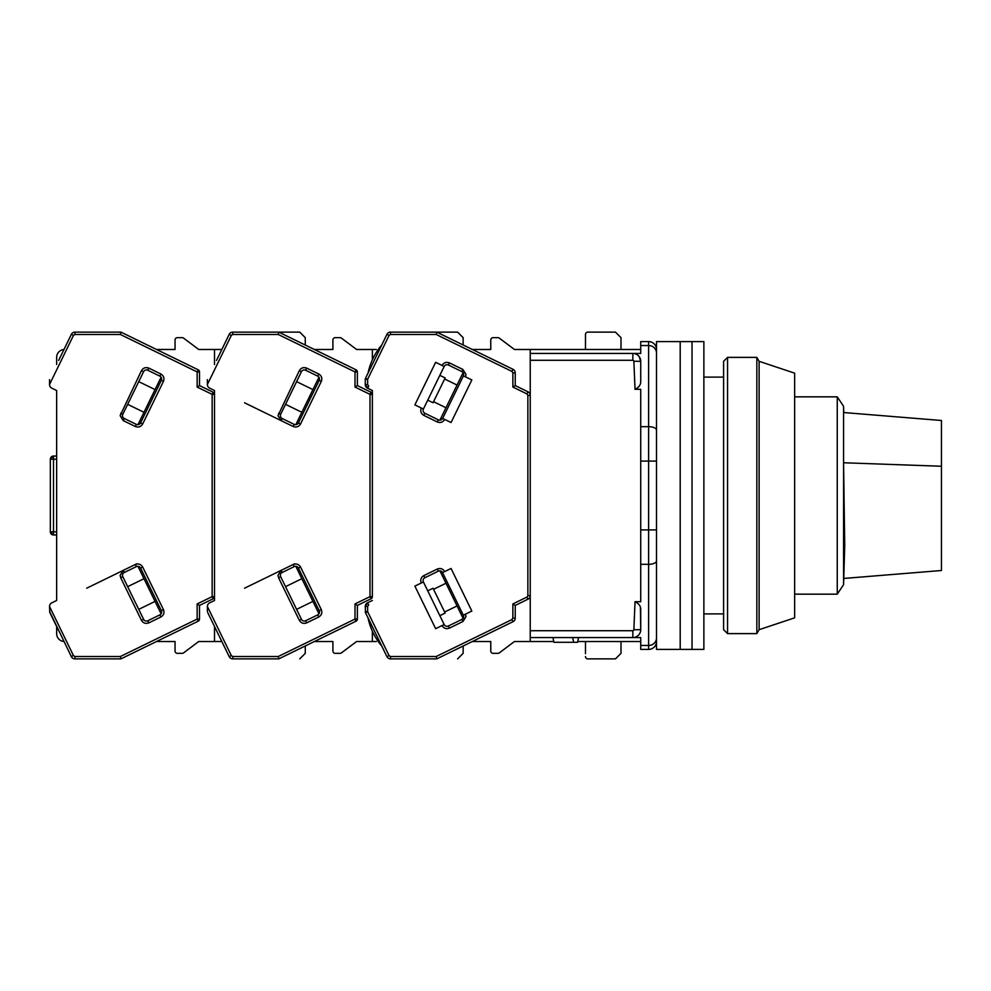 <?xml version="1.0" encoding="UTF-8"?>
<svg xmlns="http://www.w3.org/2000/svg" width="991" height="991" viewBox="0 0 991 991"><rect width="100%" height="100%" fill="white"/><g stroke="black" fill="none" stroke-linecap="round" stroke-linejoin="round"><path stroke-width="1.49" d="M640.731 426.687L640.731 461.1L648.622 461.1L648.622 426.687L640.731 426.687L640.731 389.327L635.033 389.327L633.868 361.257A1.041 1.041 0 0 0 632.84 360.278L632.84 353.428L640.731 353.428L530.235 353.428L530.235 637.572L640.731 637.572L632.84 637.572L632.84 630.722L530.235 630.722M640.731 461.1L640.731 601.673L635.033 601.673L633.868 629.743A1.041 1.041 0 0 1 632.84 630.722M632.84 360.278L530.235 360.278M633.868 629.743L640.731 629.681L640.731 609.527C640.83 606.207 638.935 603.581 635.033 601.673M635.033 389.327C638.922 387.431 640.818 384.805 640.731 381.473L640.731 361.319L633.868 361.257M640.731 361.319A7.891 7.891 0 0 0 632.84 353.428A7.891 7.891 0 0 1 640.731 361.319L639.108 356.525M656.513 349.476A7.891 7.891 0 0 0 648.622 341.585L640.731 341.585L640.731 353.428M530.235 353.428L530.235 349.476L640.731 349.476M639.356 385.957L637.622 387.902M640.397 607.285L640.731 629.681A7.891 7.891 0 0 1 632.84 637.572A7.891 7.891 0 0 0 640.731 629.681M640.731 637.572L640.731 649.415L648.622 649.415L648.622 564.313L640.731 564.313M530.235 637.572L530.235 641.524L553.746 641.524M577.753 641.524L640.731 641.524M578.546 637.572L577.592 642.304L573.64 642.304L572.674 637.572M573.64 642.304L553.907 642.304L552.941 637.572M656.513 641.524A7.891 7.891 0 0 1 648.622 649.415A7.891 7.891 0 0 0 656.513 641.524M843.576 584.69L843.576 462.76L844.728 545.682L843.576 584.69L837.259 594.166L837.259 396.834L794.646 396.834M843.762 578.447L941.45 570.506L941.45 466.253L843.576 462.76L843.576 406.31L837.259 396.834M941.45 466.253L941.45 420.494L843.576 412.529M680.198 495.5L680.198 649.415L656.513 649.415L656.513 341.585L680.198 341.585L680.198 649.415L692.028 649.415L692.028 495.5L692.028 649.415L703.87 649.415L703.87 341.585L692.028 341.585L692.028 495.5L692.028 341.585L680.198 341.585L680.198 495.5M723.603 361.319L723.603 629.681L727.555 633.621L727.555 357.379L723.603 361.319M759.118 361.319L759.118 629.681L794.646 617.839L794.646 373.161L759.118 361.319L756.839 357.379L756.839 633.621L727.555 633.621M512.867 387.06L515.233 385.573L528.017 391.817A3.952 3.952 0 0 1 530.235 395.359L527.856 395.359L526.977 393.935L512.867 387.06L512.867 372.864L511.975 371.439L436.201 334.487L390.491 334.487L389.079 335.367L386.948 334.339L365.506 378.289L367.636 379.33L367.636 384.595L368.714 386.106L367.686 388.237L372.368 390.528L372.368 394.368A2.366 2.366 0 0 0 371.043 392.238L357.379 385.573L357.379 371.922A2.366 2.366 0 0 0 356.042 369.804L278.781 332.121L232.761 332.121A3.952 3.952 0 0 0 229.218 334.339L216.496 360.427M372.368 390.528L372.368 596.632A2.366 2.366 0 0 1 371.043 598.762L370.002 596.632L370.002 394.368L371.043 392.238M497.866 337.646L493.134 337.646L497.866 337.646A2.366 2.366 0 0 1 499.291 338.117L514.44 349.476L530.235 349.476M490.768 340.012L490.768 349.476L490.768 340.012A2.366 2.366 0 0 1 493.134 337.646M585.483 334.487L585.483 349.476L585.483 334.487A2.366 2.366 0 0 1 587.849 332.121L615.473 332.121L620.998 337.646L620.998 349.476M497.866 653.354L493.134 653.354L497.866 653.354A2.366 2.366 0 0 0 499.291 652.883L514.44 641.524L530.235 641.524M585.483 653.639L585.483 641.524L585.483 653.639M490.768 641.524L490.768 650.988L490.768 641.524L472.348 641.524L490.768 641.524M472.348 349.476L490.768 349.476L472.348 349.476M587.849 658.879L615.473 658.879L587.849 658.879A2.366 2.366 0 0 1 585.483 656.513M463.639 616.575A3.159 3.159 0 0 1 461.868 619.412L448.378 625.99A3.159 3.159 0 0 1 444.166 624.528L423.405 581.965A3.159 3.159 0 0 1 424.854 577.741L438.332 571.175A3.159 3.159 0 0 1 442.556 572.625L463.317 615.188A3.159 3.159 0 0 1 463.639 616.575M448.378 365.01L449.418 362.892C446.272 361.74 443.807 362.582 442.036 365.431L444.166 366.472L423.405 409.035L414.882 404.885L435.644 362.322L444.166 366.472A3.159 3.159 0 0 1 448.378 365.01L461.868 371.588A3.159 3.159 0 0 1 463.317 375.812L471.827 379.962L451.066 422.525L442.556 418.375A3.159 3.159 0 0 1 438.332 419.825L424.854 413.259A3.159 3.159 0 0 1 423.405 409.035L423.293 408.986M365.741 613.194L368.033 617.889A10.257 10.257 0 0 0 368.045 617.938L381.733 646.008A10.257 10.257 0 0 0 381.77 646.045L386.143 655.026M381.733 344.992L368.045 373.062C370.262 362.557 374.821 353.205 381.733 344.992A10.257 10.257 0 0 1 381.77 344.955M367.636 606.405L367.636 611.67L365.506 612.711L365.27 606.405A3.952 3.952 0 0 1 367.488 602.862L368.714 604.894L367.636 606.405L365.27 606.405L367.488 602.862L365.803 604.423M367.636 384.595L365.27 384.595L367.686 388.237M439.831 615.659L445.157 613.07L433.042 588.245L427.728 590.834M427.728 400.166L433.042 402.755L445.157 377.93L439.831 375.341M376.32 641.524L372.368 641.524L372.368 631.23M376.32 349.476L356.587 349.476L341.424 338.117L356.587 349.476M615.473 658.879L620.998 653.354L620.998 641.524M493.134 653.354A2.366 2.366 0 0 1 490.768 650.988M499.291 652.883L514.44 641.524M499.291 338.117L514.44 349.476M367.686 602.763L372.368 600.472M421.274 583.005C420.122 579.859 420.964 577.394 423.814 575.622L437.291 569.045C440.45 567.893 442.903 568.735 444.686 571.584L451.066 568.475L471.827 611.038L465.448 614.147L466.005 616.575L462.896 621.543L449.418 628.108C446.272 629.273 443.807 628.418 442.036 625.569L435.644 628.678L414.882 586.115L423.405 581.965M526.977 597.065L528.017 599.183L515.233 605.427L512.867 603.94L526.977 597.065L527.856 595.641L530.235 595.641A3.952 3.952 0 0 1 528.017 599.183A3.952 3.952 0 0 0 530.235 595.641M457.049 605.947L444.637 612.004M444.637 378.996L457.049 385.053M442.036 625.569L444.166 624.528M465.448 614.147L463.317 615.188M444.686 571.584L442.556 572.625M442.667 418.425L463.416 375.862M436.746 658.879L390.491 658.879A3.952 3.952 0 0 1 386.948 656.661L365.506 612.711A2.366 2.366 0 0 1 365.27 611.67L367.636 611.67L389.079 655.633L390.491 656.513L436.201 656.513L436.746 658.879L513.016 621.691A3.952 3.952 0 0 0 515.233 618.136L515.233 605.427M389.079 335.367L367.636 379.33L365.27 379.33L365.27 384.595A3.952 3.952 0 0 0 367.488 388.138L365.803 386.577M386.948 334.339A3.952 3.952 0 0 1 390.491 332.121L457.619 332.121L463.144 337.646L463.144 344.992M436.201 334.487L436.746 332.121L513.016 369.309A3.952 3.952 0 0 1 515.233 372.864L515.233 385.573M445.975 583.253L433.562 589.311M463.094 618.334L439.942 570.866M433.562 401.689L445.975 407.747M439.942 420.134L463.094 372.666M365.27 379.33A2.366 2.366 0 0 1 365.506 378.289M386.143 335.974L365.741 377.806M280.688 576.725A3.159 3.159 0 0 1 282.138 572.501L294.191 566.629A3.159 3.159 0 0 1 298.415 568.078L319.176 610.642A3.159 3.159 0 0 1 317.727 614.866L305.662 620.75A3.159 3.159 0 0 1 301.437 619.288L280.688 576.725L278.558 577.765L278 575.337L281.097 570.382L244.566 588.196M282.138 418.499A3.159 3.159 0 0 1 280.688 414.275L301.437 371.712A3.159 3.159 0 0 1 305.662 370.25L317.727 376.134A3.159 3.159 0 0 1 319.176 380.358L298.415 422.922A3.159 3.159 0 0 1 294.191 424.371L282.138 418.499L281.097 420.618L278 415.663L299.319 370.671C301.091 367.822 303.556 366.98 306.702 368.132L318.768 374.003C321.604 375.775 322.459 378.24 321.307 381.399L300.546 423.962C298.774 426.811 296.309 427.654 293.163 426.502L244.566 402.804M297.114 610.419L285.012 585.594M58.642 630.573L49.785 612.438L49.55 606.542L73.495 655.633L74.907 656.513L120.382 656.513L120.927 658.879L198.188 621.196L197.147 619.078L197.147 603.94L199.513 605.427L213.176 598.762L212.148 596.632L212.148 394.368L213.176 392.238A2.366 2.366 0 0 1 214.514 394.368L214.514 390.528L209.621 388.138A3.952 3.952 0 0 1 207.404 384.595L207.404 379.603C207.404 384.706 207.404 384.706 207.404 379.603M207.404 611.36L207.404 606.405A3.952 3.952 0 0 1 209.621 602.862L214.514 600.472L214.514 390.528L214.514 596.632A2.366 2.366 0 0 1 213.176 598.762M372.368 394.368L370.002 394.368L355.001 387.06L355.001 371.922L278.236 334.487L278.781 332.121L299.753 332.121L305.278 337.646L305.278 345.041M357.379 371.922L355.001 371.922L356.042 369.804M355.001 387.06L357.379 385.573M207.404 606.542L231.349 655.633L232.761 656.513L278.236 656.513L278.781 658.879L356.042 621.196L355.001 619.078L355.001 603.94L357.379 605.427L371.043 598.762M356.042 621.196A2.366 2.366 0 0 0 357.379 619.078L357.379 605.427M232.761 656.513L232.761 658.879L278.781 658.879M232.761 658.879A3.952 3.952 0 0 1 229.218 656.661L229.094 656.401M207.652 612.438L229.218 656.661L231.349 655.633M372.368 359.77L372.368 349.476M295.801 566.307L318.953 613.788M301.846 578.707L285.532 586.66M296.594 609.366L312.921 601.401M285.532 404.34L301.846 412.293M312.921 389.599L296.594 381.634M318.953 377.212L295.801 424.693M332.902 340.012L332.902 349.476L332.902 340.012A2.366 2.366 0 0 1 335.268 337.646L340.012 337.646A2.366 2.366 0 0 1 341.424 338.117M332.902 349.476L314.382 349.476L332.902 349.476M332.902 650.988L332.902 641.524L314.382 641.524L332.902 641.524L332.902 650.988A2.366 2.366 0 0 0 335.268 653.354L340.012 653.354L335.268 653.354M341.424 652.883L356.587 641.524L341.424 652.883A2.366 2.366 0 0 1 340.012 653.354M356.587 641.524L372.368 641.524M463.144 646.008L463.144 653.354L457.619 658.879M294.575 563.805L293.163 564.498C296.309 563.346 298.774 564.189 300.546 567.038L321.307 609.601C322.459 612.76 321.617 615.213 318.768 616.997L306.702 622.868C303.556 624.033 301.091 623.178 299.319 620.329L278.558 577.765M214.514 390.528L214.514 600.472M335.268 337.646L340.012 337.646M122.822 576.725A3.159 3.159 0 0 1 124.284 572.501L136.337 566.629A3.159 3.159 0 0 1 140.561 568.078L161.322 610.642A3.159 3.159 0 0 1 159.861 614.866L147.808 620.75A3.159 3.159 0 0 1 143.584 619.288L122.822 576.725L120.691 577.765L120.134 575.337L123.243 570.382L86.7 588.196M124.284 418.499A3.159 3.159 0 0 1 122.822 414.275L143.584 371.712A3.159 3.159 0 0 1 147.808 370.25L159.861 376.134A3.159 3.159 0 0 1 161.322 380.358L140.561 422.922A3.159 3.159 0 0 1 136.337 424.371L124.284 418.499L123.243 420.618L120.134 415.663L141.453 370.671C143.224 367.822 145.689 366.98 148.848 368.132L160.901 374.003C163.75 375.775 164.605 378.24 163.453 381.399L142.692 423.962C140.92 426.811 138.455 427.654 135.296 426.502L123.243 420.618M127.145 405.406L139.26 380.581M49.55 606.542L49.55 606.405A3.952 3.952 0 0 1 51.767 602.862L56.648 600.472L56.648 390.528L51.767 388.138A3.952 3.952 0 0 1 49.55 384.595L49.55 379.603C49.55 384.706 49.55 384.706 49.55 379.603M214.514 394.368L212.148 394.368L197.147 387.06L197.147 371.922L120.382 334.487L74.907 334.487L73.495 335.367L71.364 334.339L58.642 360.427M71.364 334.339A3.952 3.952 0 0 1 74.907 332.121L120.927 332.121L120.382 334.487M197.147 387.06L199.513 385.573L199.513 371.922L197.147 371.922L198.188 369.804L120.927 332.121M213.176 392.238L199.513 385.573M198.188 621.196A2.366 2.366 0 0 0 199.513 619.078L199.513 605.427M74.907 656.513L74.907 658.879L120.927 658.879M74.907 658.879A3.952 3.952 0 0 1 71.364 656.661L49.55 611.397M199.513 371.922A2.366 2.366 0 0 0 198.188 369.804M198.72 641.524L183.57 652.883L198.72 641.524L214.514 641.524L214.514 626.51M214.514 364.49L214.514 349.476L198.72 349.476L183.57 338.117A2.366 2.366 0 0 0 182.146 337.646L177.414 337.646L182.146 337.646M137.947 566.307L161.099 613.788M143.98 578.707L127.666 586.66M138.74 609.366L155.054 601.401M127.666 404.34L143.98 412.293M155.054 389.599L138.74 381.634M161.099 377.212L137.947 424.693M175.048 340.012L175.048 349.476L175.048 340.012A2.366 2.366 0 0 1 177.414 337.646M175.048 349.476L156.528 349.476L175.048 349.476M175.048 641.524L175.048 650.988L175.048 641.524L156.528 641.524L175.048 641.524M183.57 652.883A2.366 2.366 0 0 1 182.146 653.354L177.414 653.354A2.366 2.366 0 0 1 175.048 650.988M214.514 641.524L221.835 641.524M305.278 645.959L305.278 653.354L299.753 658.879M214.514 349.476L221.835 349.476M136.721 563.805L135.296 564.498C138.455 563.346 140.908 564.189 142.692 567.038L163.453 609.601C164.605 612.76 163.75 615.213 160.901 616.997L148.848 622.868C145.689 624.033 143.237 623.178 141.453 620.329L120.691 577.765M56.648 390.528L56.648 456.033L53.502 456.033A3.159 3.159 0 0 0 50.343 459.192L53.502 456.033L53.502 459.192L56.648 459.192M56.648 531.808L53.502 531.808L53.502 534.967L50.343 531.808A3.159 3.159 0 0 0 53.502 534.967L56.648 534.967L56.648 600.472M63.969 349.501A7.891 7.891 0 0 0 56.648 357.379L56.648 364.49M56.648 626.51L56.648 633.621A7.891 7.891 0 0 0 63.969 641.499M198.72 349.476L183.57 338.117M177.414 653.354L182.146 653.354M50.343 459.192L50.343 531.808L53.502 531.808L53.502 459.192L50.343 459.192M656.513 461.1L648.622 461.1L648.622 529.9L640.731 529.9M656.513 430.131A7.891 3.444 180 0 0 648.622 426.687L648.622 345.537L640.731 345.537M640.731 645.463L648.622 645.463A7.891 7.494 0 0 0 656.513 637.969M656.513 560.869A7.891 3.444 180 0 1 648.622 564.313L648.622 529.9L656.513 529.9M656.513 353.031A7.891 7.494 180 0 0 648.622 345.537L648.622 341.585M462.896 621.543L461.868 619.412M449.418 362.892L462.896 369.457L466.005 374.425L465.448 376.853M527.856 395.359L527.856 595.641M526.977 393.935L528.017 391.817A3.952 3.952 0 0 1 530.235 395.359M388.274 653.986L389.079 655.633L386.948 656.661M444.686 419.416C442.915 422.265 440.45 423.107 437.291 421.955L423.814 415.378C420.964 413.606 420.122 411.141 421.274 407.995M436.201 656.513L511.975 619.561L512.867 618.136L512.867 603.94M365.27 606.405A3.952 3.952 0 0 1 367.488 602.862L368.516 604.993M449.418 628.108L448.378 625.99M437.291 569.045L438.332 571.175M423.814 575.622L424.854 577.741M423.814 415.378L424.854 413.259M437.291 421.955L438.332 419.825M462.896 369.457L461.868 371.588M390.491 658.879L390.491 656.513M368.516 386.007L367.488 388.138M390.491 334.487L390.491 332.121M511.975 371.439L513.016 369.309M512.867 372.864L515.233 372.864M512.867 618.136L515.233 618.136M511.975 619.561L513.016 621.691M306.702 622.868L305.662 620.75A3.159 3.159 0 0 1 304.274 621.06M300.546 423.962L298.415 422.922A3.159 3.159 0 0 1 295.578 424.693M282.138 572.501L281.097 570.382L293.163 564.498L294.191 566.629M278.236 656.513L355.001 619.078L357.379 619.078M355.001 603.94L370.002 596.632L372.368 596.632M278.236 334.487L232.761 334.487L231.349 335.367L207.404 384.458M298.415 568.078L300.546 567.038M299.319 620.329L301.437 619.288M318.768 616.997L317.727 614.866M321.307 609.601L319.176 610.642M319.176 380.358L321.307 381.399M318.768 374.003L317.727 376.134M306.702 368.132L305.662 370.25M299.319 370.671L301.437 371.712M278.558 413.235L280.688 414.275M293.163 426.502L294.191 424.371M231.349 335.367L229.218 334.339M232.761 334.487L232.761 332.121M148.848 622.868L147.808 620.75A3.159 3.159 0 0 1 146.42 621.06M142.692 423.962L140.561 422.922A3.159 3.159 0 0 1 137.724 424.693M124.284 572.501L123.243 570.382L135.296 564.498L136.337 566.629M120.382 656.513L197.147 619.078L199.513 619.078M197.147 603.94L212.148 596.632L214.514 596.632M73.495 335.367L49.55 384.458M140.561 568.078L142.692 567.038M141.453 620.329L143.584 619.288M160.901 616.997L159.861 614.866M163.453 609.601L161.322 610.642M161.322 380.358L163.453 381.399M160.901 374.003L159.861 376.134M148.848 368.132L147.808 370.25M141.453 370.671L143.584 371.712M120.691 413.235L122.822 414.275M135.296 426.502L136.337 424.371M74.907 334.487L74.907 332.121M73.359 655.361L71.364 656.661M703.87 613.9L723.603 613.9M703.87 377.1L723.603 377.1M837.259 594.166L794.646 594.166M843.762 412.553L843.576 406.31M756.839 357.379L727.555 357.379M759.118 629.681L756.839 633.621M368.045 617.938C370.262 628.443 374.821 637.795 381.733 646.008"/></g></svg>
